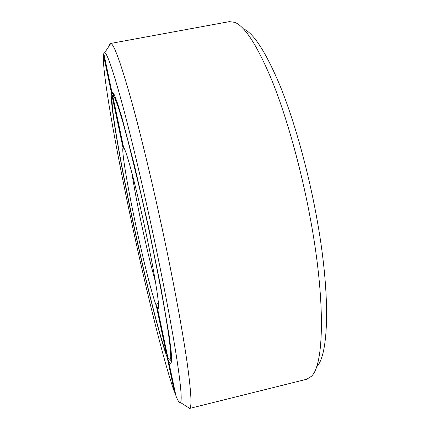 <?xml version="1.0" encoding="UTF-8"?>
<svg xmlns="http://www.w3.org/2000/svg" width="430" height="430" viewBox="0 0 430 430"><rect width="100%" height="100%" fill="white"/><g stroke="black" fill="none" stroke-linecap="round" stroke-linejoin="round"><path stroke-width="0.64" d="M155.504 282.058C150.731 264.977 145.808 244.444 140.734 220.456C136.847 201.96 133.881 186.018 131.827 172.629M167.103 353.928L166.464 353.965L156.24 305.477L158.347 302.236M156.24 305.477C151.914 294.835 142.54 257.204 134.945 221.154C127.291 185.067 121.582 151.183 123.007 147.802L112.187 96.476C113.466 96.024 113.885 95.143 113.445 93.837L111.418 92.826L103.431 54.932L103.942 54.159M175.273 392.697L174.532 392.246C163.679 362.103 144.975 285.472 130.005 214.704C115.036 144.174 102.039 70.805 103.431 54.932M124.259 148.635L123.007 147.802M174.532 392.246L167.179 357.357L167.77 357.099M167.179 357.357C159.1 335.739 144.12 274.947 131.886 217.166C119.68 159.503 109.849 102.781 111.418 92.826M112.187 96.476C108.935 116.75 150.522 312.572 166.464 353.965M158.562 306.112L157.401 307.891L157.95 308.455C160.385 310.465 155.741 279.091 146.775 236.591C137.229 190.899 126.119 149.011 123.652 147.71L112.66 95.541L114.767 98.051L118.024 106.479L122.496 120.938L128.038 141.169L141.25 195.37L148.156 226.374C154.934 257.973 160.852 288.095 165.066 312.266L168.383 332.981L170.285 347.994L170.801 357.018L170.033 360.163L171.704 360.281M316.502 366.924C328.993 355.567 331.035 293.534 315.975 213.694C307.278 167.087 293.803 119.605 280.123 85.892C265.912 52.159 253.652 33.126 243.337 28.794M187.362 406.877L189.436 408.478L306.697 379.244L311.352 376.352C324.064 365.473 325.935 300.796 309.928 216.306C300.699 167.055 286.531 116.831 272.346 81.463C257.629 46.123 245.095 26.413 234.748 22.338L229.314 21.634L110.456 43.484L109.591 44.451L110.193 44.344M189.436 408.478L189.705 408.355C191.947 407 191.178 392.402 187.399 364.559C183.427 336.357 175.854 294.147 166.281 248.019C154.972 193.618 141.615 137.503 131.22 99.975C120.69 62.694 113.869 43.865 110.752 43.489L110.456 43.484M156.23 248.927C145.415 197.246 132.908 143.9 123.292 107.855C113.563 71.982 107.371 53.578 104.716 52.648L103.764 53.315L111.881 91.837L114.079 94.38L117.422 103.017L122.018 117.858L134.262 164.593L148.415 226.314L161.046 288.363L169.216 335.986L171.172 351.396L171.694 360.641L170.898 363.866C170.339 363.963 169.544 362.866 168.506 360.571L175.967 395.992C178.036 401.131 179.52 403.308 180.423 402.512C182.126 400.905 180.982 386.726 176.993 359.98C172.844 332.927 165.389 292.744 156.23 248.927M114.052 94.32L112.832 95.498M169.495 359.958L168.506 360.571M157.401 307.891L167.775 357.126C168.753 359.243 169.501 360.254 170.033 360.163M113.445 93.837L113.332 95.326M158.482 307.611L157.95 308.455M104.716 52.648L110.752 43.489M114.235 94.702L112.762 95.508M171.624 361.91L170.624 360.093M180.423 402.512L189.705 408.355"/></g></svg>
